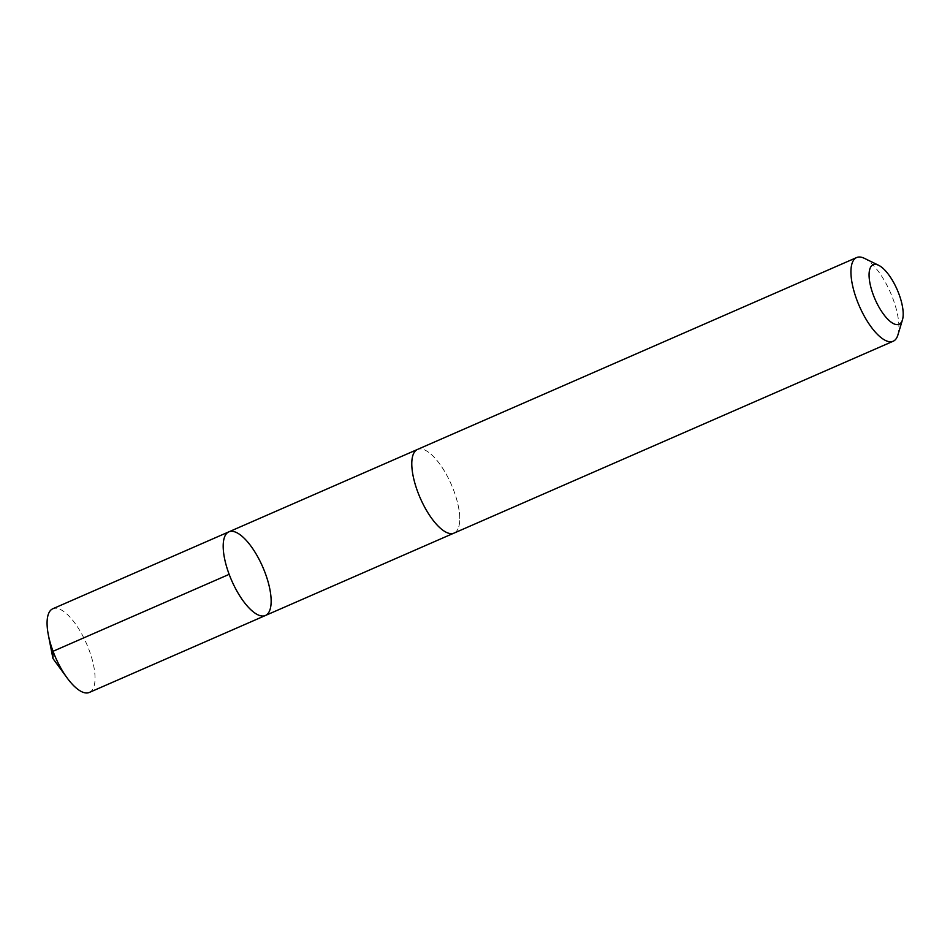 <?xml version="1.0" encoding="UTF-8"?>
<svg xmlns="http://www.w3.org/2000/svg" width="950" height="950" viewBox="0 0 950 950"><rect width="100%" height="100%" fill="white"/><g stroke="black" fill="none" stroke-linecap="round" stroke-linejoin="round"><path stroke-width="0.71" stroke-dasharray="4.75 3.56" d="M89.336 692.443A45.659 16.957 66.4 0 0 92.506 660.725A45.659 16.957 66.4 0 0 52.784 608.772M457.211 501.386A45.647 16.946 66.4 0 0 417.489 449.445A45.647 16.946 66.4 0 0 414.319 481.151A45.647 16.946 66.4 0 0 454.041 533.092A45.647 16.946 66.4 0 0 457.211 501.386M228.891 531.834A45.647 16.957 -113.6 0 1 268.613 583.787A45.647 16.957 -113.6 0 1 265.442 615.493M454.041 533.104A45.659 16.957 66.4 0 0 451.298 484.476A45.659 16.957 66.4 0 0 417.489 449.433M897.881 335.017A45.659 16.957 66.4 0 0 890.459 292.6A45.659 16.957 66.4 0 0 864.381 258.329"/><path stroke-width="1.43" d="M268.613 583.787A45.647 16.957 -113.6 0 1 265.442 615.493A45.647 16.957 -113.6 0 1 231.634 580.45A45.647 16.957 -113.6 0 1 228.891 531.834A45.647 16.957 -113.6 0 1 268.613 583.787M52.784 608.772A45.659 16.957 66.4 0 0 48.343 634.921A45.659 16.957 66.4 0 0 49.614 640.49A45.659 16.957 66.4 0 0 67.129 677.932A45.659 16.957 66.4 0 0 89.336 692.443L265.442 615.493A45.647 16.957 -113.6 0 1 231.634 580.45A45.647 16.957 -113.6 0 1 228.891 531.834L52.784 608.772M878.631 265.288L864.381 258.329A45.659 16.957 66.4 0 0 856.639 257.557L417.489 449.433A45.659 16.957 66.4 0 0 414.319 481.139A45.659 16.957 66.4 0 0 454.041 533.104L893.202 341.228A45.659 16.957 66.4 0 0 897.881 335.017L902.464 319.841A32.478 12.065 66.4 0 0 897.18 289.667A32.478 12.065 66.4 0 0 878.631 265.288A32.478 12.065 66.4 0 0 870.877 287.292A32.478 12.065 66.4 0 0 887.597 319.034A32.478 12.065 66.4 0 0 902.464 319.841M856.639 257.557A45.659 16.957 66.4 0 0 853.468 289.275A45.659 16.957 66.4 0 0 893.202 341.228M229.164 574.346L53.046 651.284L52.951 658.516L67.129 677.932M52.951 658.516L48.343 634.921M417.121 449.599L228.891 531.834M453.661 533.247L265.442 615.493"/></g></svg>
